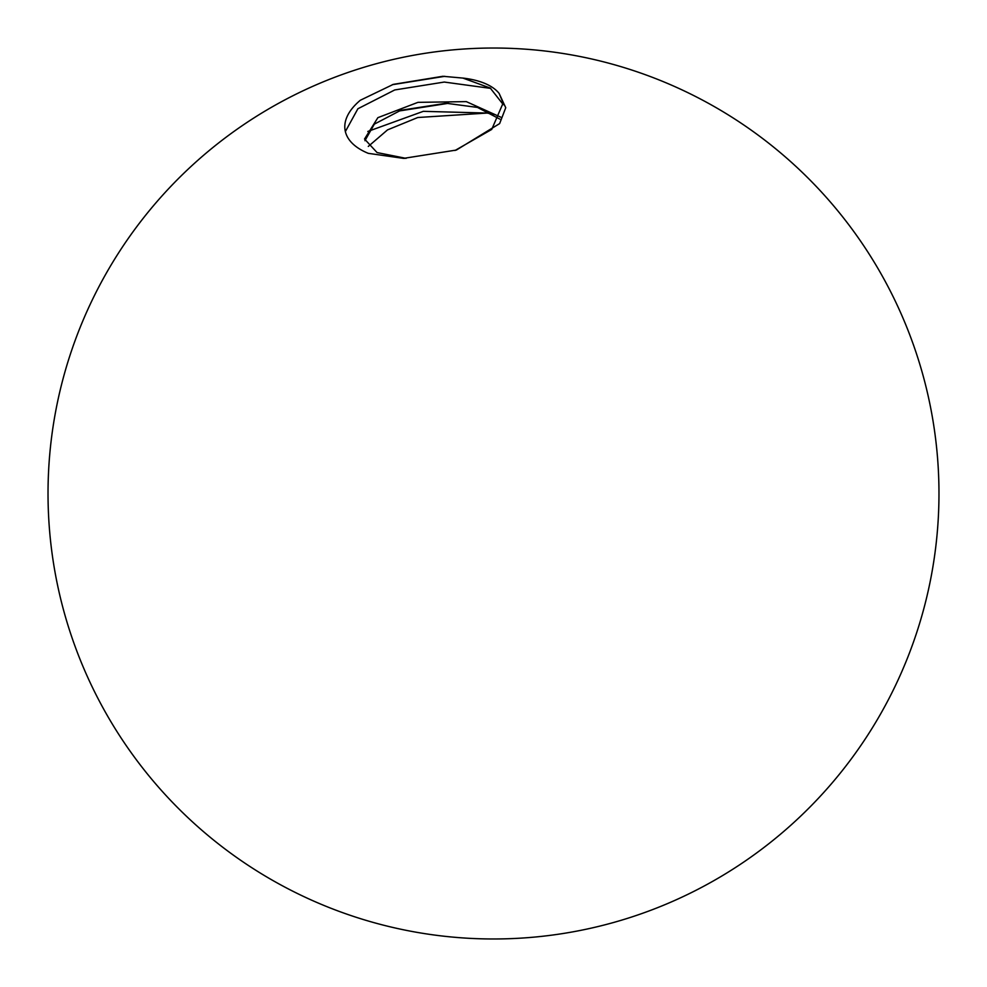 <?xml version="1.0" encoding="UTF-8"?>
<svg xmlns="http://www.w3.org/2000/svg" width="987" height="987" viewBox="0 0 987 987"><rect width="100%" height="100%" fill="white"/><g stroke="black" fill="none" stroke-linecap="round" stroke-linejoin="round"><path stroke-width="1.48" d="M503.333 104.708L490.231 88.053L462.928 78.084L442.867 76.283L393.282 84.376L360.304 100.267A89.089 42.972 -9.1 0 0 345.055 130.037A89.089 42.972 -9.1 0 0 368.287 153.343L403.547 158.376L456.376 150.049L499.632 123.597L505.739 107.719L499.138 93.444L503.136 102.981L491.736 129.42L454.982 150.505M462.928 78.084A71.274 34.372 170.9 0 1 499.138 93.444M499.804 119.094L477.474 107.423L446.136 103.253L400.796 110.285L374.357 124.128L364.919 140.697M406.089 158.364L377.059 152.566L364.536 139.019L377.873 117.663L417.945 102.352L466.308 101.624L500.791 117.182M493.895 114.603A89.089 42.972 -9.1 0 0 487.134 113.061L417.772 117.515L387.521 129.889L368.287 146.434M487.134 113.061L423.312 111.334L367.818 131.456M490.749 88.398L444.273 82.057L394.738 89.953L357.886 108.755L345.364 131.567M392.32 84.697L444.841 76.307M398.464 111.087L448.542 103.29M937.65 459.202A445.47 445.47 0 0 0 241.729 126.003A445.47 445.47 0 0 0 301.121 895.295A445.47 445.47 0 0 0 937.65 459.202M404.719 158.376L403.547 158.376"/></g></svg>
